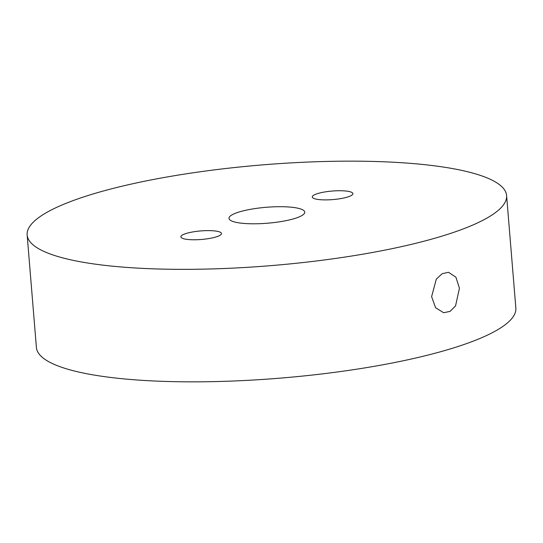 <?xml version="1.0" encoding="UTF-8"?>
<svg xmlns="http://www.w3.org/2000/svg" width="543" height="543" viewBox="0 0 543 543"><rect width="100%" height="100%" fill="white"/><g stroke="black" fill="none" stroke-linecap="round" stroke-linejoin="round"><path stroke-width="0.81" d="M459.439 288.224L455.563 305.865L450.099 311.363L443.672 312.734L435.588 307.732L431.617 296.668L436.3 279.129L442.178 273.679L448.538 272.294L455.916 277.215L459.439 288.224M431.135 165.405A240.535 50.553 -4.7 0 0 169.837 176.495A240.535 50.553 -4.7 0 0 27.15 234.963A240.535 50.553 -4.7 0 0 271.018 265.629A240.535 50.553 -4.7 0 0 506.599 195.541A240.535 50.553 -4.7 0 0 431.135 165.405M292.826 207.372A38.003 7.989 175.3 0 1 304.752 212.137A38.003 7.989 175.3 0 1 267.529 223.214A38.003 7.989 175.3 0 1 228.997 218.367A38.003 7.989 175.3 0 1 251.545 209.13A38.003 7.989 175.3 0 1 292.826 207.372M346.488 191.088A20.369 4.283 175.3 0 1 352.882 193.641A20.369 4.283 175.3 0 1 332.927 199.58A20.369 4.283 175.3 0 1 312.279 196.98A20.369 4.283 175.3 0 1 324.361 192.032A20.369 4.283 175.3 0 1 346.488 191.088M215.082 230.972A20.369 4.283 175.3 0 1 221.469 233.524A20.369 4.283 175.3 0 1 201.521 239.456A20.369 4.283 175.3 0 1 180.873 236.857A20.369 4.283 175.3 0 1 192.955 231.909A20.369 4.283 175.3 0 1 215.082 230.972M506.599 195.541L515.85 308.037A240.535 50.553 175.3 0 1 373.163 366.505A240.535 50.553 175.3 0 1 111.865 377.595A240.535 50.553 175.3 0 1 36.401 347.459L27.15 234.963"/></g></svg>
